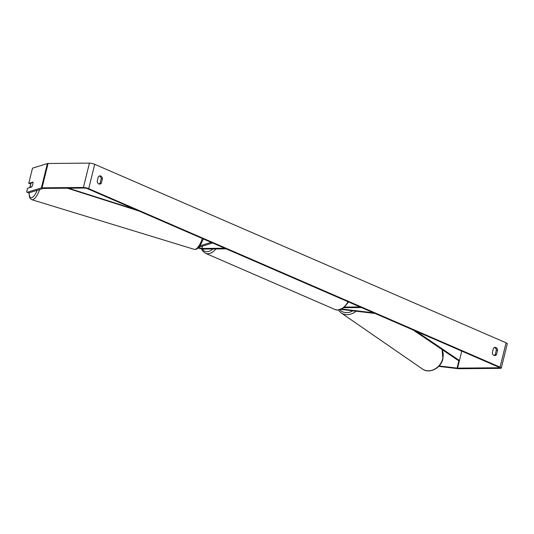 <?xml version="1.0" encoding="UTF-8"?>
<svg xmlns="http://www.w3.org/2000/svg" width="534" height="534" viewBox="0 0 534 534"><rect width="100%" height="100%" fill="white"/><g stroke="black" fill="none" stroke-linecap="round" stroke-linejoin="round"><path stroke-width="0.8" d="M341.82 309.046L373.586 312.817L374.467 313.391L341.7 309.493A3.845 0.801 13.9 0 1 341.052 309.4M343.883 307.704L361.445 307.551L360.056 306.95L344.617 307.083M198.274 247.983A3.845 0.801 -166.1 0 0 203.287 249.058L226.182 248.857L224.794 248.257L201.899 248.457L202.466 246.141M198.708 247.536A1.922 0.4 -166.1 0 0 200.083 248.15A1.922 0.4 -166.1 0 0 201.899 248.457M200.076 245.787L210.917 242.423L212.652 242.983L198.988 247.222M31.906 186.66L30.331 187.147A3.204 1.035 107 0 1 30.491 185.111A3.204 1.035 107 0 1 31.319 182.868L32.988 182.354A3.204 1.035 107 0 1 33.015 182.908M30.331 187.147L30.725 187.267M98.283 176.854A3.204 2.436 -90.5 0 1 100.012 175.88A3.204 2.436 -90.5 0 1 100.793 176.04A3.204 2.436 -90.5 0 1 102.448 178.663L101.34 183.142A3.204 2.436 -90.5 0 1 99.618 184.11A3.204 2.436 -90.5 0 1 97.175 181.326L98.283 176.854M99.384 175.993A3.204 2.436 -90.5 0 1 99.544 176.053A3.204 2.436 -90.5 0 1 101.2 178.67L100.092 183.149A3.204 2.436 -90.5 0 1 98.99 184.01M495.926 347.5A3.204 2.436 89.5 0 0 495.145 347.334A3.204 2.436 89.5 0 0 493.416 348.308L492.308 352.787A3.204 2.436 89.5 0 0 494.751 355.571A3.204 2.436 89.5 0 0 496.48 354.596L497.588 350.117A3.204 2.436 89.5 0 0 495.926 347.5M494.124 355.464A3.204 2.436 89.5 0 0 495.232 354.609L496.34 350.13A3.204 2.436 89.5 0 0 494.678 347.507A3.204 2.436 89.5 0 0 494.524 347.447M439.095 365.957L457.057 368.093A1.922 0.4 -166.1 0 0 457.571 368.126L498.936 367.759A1.922 0.4 -166.1 0 0 499.41 367.619A1.922 0.4 -166.1 0 0 498.796 367.152L87.442 188.656A1.922 0.4 -166.1 0 0 84.806 188.061L43.441 188.429A1.922 0.4 -166.1 0 0 43.1 188.469L28.796 192.901L27.067 192.333L26.7 191.639L27.534 188.255L31.726 186.96A3.204 1.021 108 0 0 32.928 182.094L28.743 183.389L32.507 168.183L47.386 163.564A3.845 0.801 -166.1 0 1 48.073 163.484L89.438 163.124A3.845 0.801 -166.1 0 1 94.718 164.312L506.065 342.801A3.845 0.801 -166.1 0 1 507.3 343.749L501.279 368.08A3.845 0.801 -166.1 0 0 500.044 367.138L88.697 188.649A3.845 0.801 -166.1 0 0 83.417 187.461L42.053 187.821A3.845 0.801 -166.1 0 0 41.365 187.901L27.067 192.333M30.879 183.829L28.743 183.389M438.701 366.371L457.938 368.66A3.845 0.801 -166.1 0 0 458.96 368.727L500.325 368.367A3.845 0.801 -166.1 0 0 501.279 368.08M495.232 354.609L496.48 354.596M496.34 350.13L497.588 350.117M100.092 183.149L101.34 183.142M101.2 178.67L102.448 178.663M416.253 331.334L459.454 360.517L461.71 351.392L460.321 350.458M459.454 360.517L458.059 360.343L413.082 329.959M68.519 188.208L135.703 209.595M67.404 188.215L138.867 210.97M29.851 187.541A12.656 4.072 107 0 1 29.957 187.06A12.656 4.072 107 0 1 30.852 183.836M37.206 190.291A12.656 4.072 107 0 1 31.773 197.713A12.656 4.072 107 0 1 29.19 192.781M202.366 238.524A14.258 4.592 107 0 1 194.283 249.358L31.84 199.716A14.258 4.592 -73 0 0 39.696 189.523M88.697 188.649L94.718 164.312M500.044 367.138L506.065 342.801M41.365 187.901L47.386 163.564M498.936 367.759L499.056 367.272M457.571 368.126L461.783 351.092M457.057 368.093L458.946 360.457M83.417 187.461L89.438 163.124M42.053 187.821L48.073 163.484M215.963 248.944A14.258 8.778 113.5 0 1 207.759 253.737A14.258 8.778 113.5 0 1 205.436 253.276L335.138 309.56A14.258 8.778 -66.5 0 0 337.468 310.014A14.258 8.778 -66.5 0 0 348.014 301.723M202.426 249.011A12.656 7.79 -66.5 0 0 206.978 251.714A12.656 7.79 -66.5 0 0 212.832 248.971M356.031 311.195A14.258 11.902 124.6 0 1 341.119 312.877L422.407 368.994A14.258 11.902 -55.4 0 0 442.733 358.714A14.258 11.902 -55.4 0 0 441.985 349.483M339.858 309.813A12.656 10.567 -55.4 0 0 352.82 310.815M30.752 183.87L29.75 187.567M203.361 238.952L199.976 245.927L198.081 248.156L196.038 249.358L194.283 249.358M29.043 192.821L29.363 196.632L30.371 198.721L31.84 199.716M335.138 309.56L337.855 310.094L343.756 307.804L348.582 301.97M205.436 253.276L202.766 251.16L201.525 248.884M422.407 368.994C429.276 374.154 440.89 368.226 442.913 358.948L442.079 349.55M341.119 312.877L338.356 310.074"/></g></svg>
